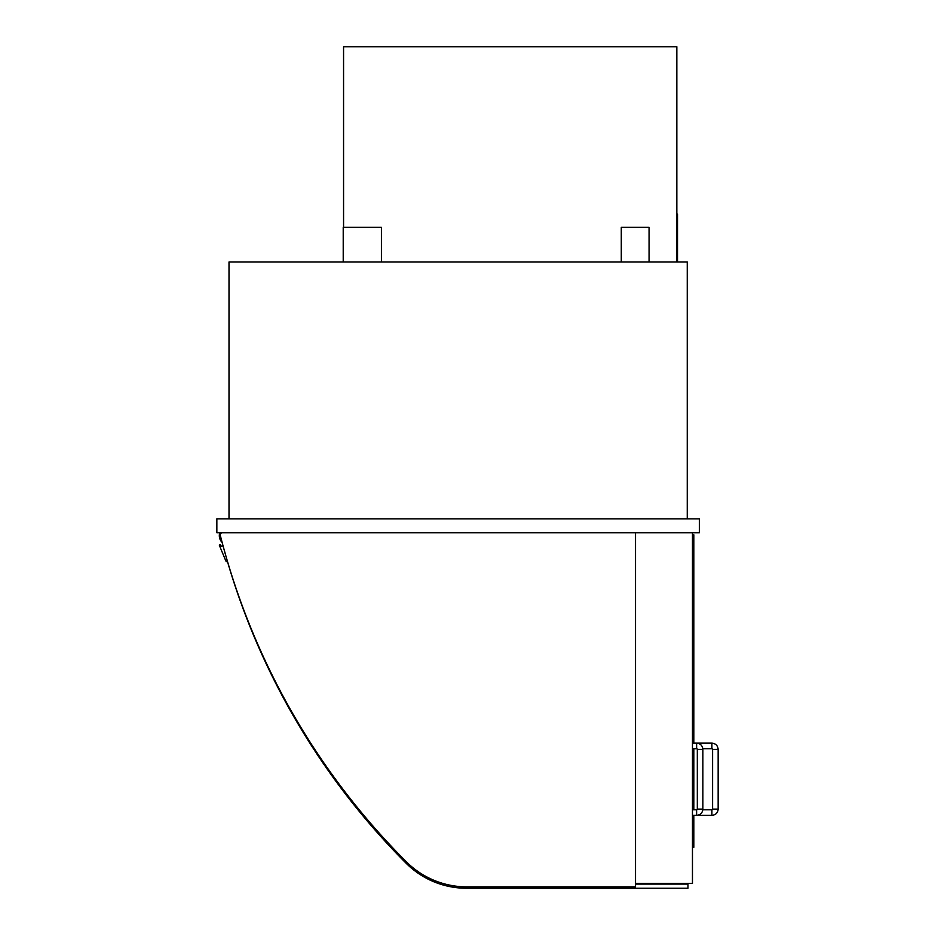 <?xml version="1.0" encoding="UTF-8"?>
<svg xmlns="http://www.w3.org/2000/svg" width="935" height="935" viewBox="0 0 935 935"><rect width="100%" height="100%" fill="white"/><g stroke="black" fill="none" stroke-linecap="round" stroke-linejoin="round"><path stroke-width="1.4" d="M699.403 518.878L216.85 518.878L216.85 532.763L699.403 532.763L699.403 518.878M687.248 518.878L687.248 261.987L229.005 261.987L229.005 518.878M692.461 532.763L692.461 883.388L635.519 883.388L635.519 532.763M692.461 847.285L693.84 847.285L693.84 815.343M692.461 534.843L693.84 534.843L693.84 743.138M693.84 748.69L693.84 809.792M711.897 743.138L711.897 748.69A0.69 0.69 0 0 1 712.587 749.391L718.15 749.391C717.776 745.592 715.696 743.512 711.897 743.138L692.461 743.138M718.15 809.102L712.587 809.102A0.69 0.69 0 0 1 711.897 809.792L711.897 815.343C715.696 814.981 717.776 812.889 718.15 809.102L718.15 749.391M696.622 748.69A0.69 0.69 0 0 1 697.311 749.391L702.875 749.391C702.501 745.592 700.42 743.512 696.622 743.138L696.622 748.69L692.461 748.69M702.875 749.391L702.875 809.102L697.311 809.102A0.69 0.69 0 0 1 696.622 809.792L696.622 815.343L711.897 815.343M635.519 883.388L635.519 886.859L466.81 886.859A85.401 85.401 0 0 1 406.468 861.895A709.583 709.583 0 0 1 220.286 535.358A2.08 2.08 0 0 1 222.308 532.763M676.835 261.987L676.835 46.75L343.566 46.75L343.566 227.275M343.215 261.987L343.215 227.275L381.41 227.275L381.41 261.987M621.284 261.987L621.284 227.275L649.065 227.275L649.065 261.987M219.772 532.763A9.514 9.514 0 0 0 221.852 542.136L222.016 541.973M223.033 545.783L221.139 546.356L220.73 545.035A0.69 0.69 0 0 0 219.865 544.567A0.69 0.69 0 0 0 219.409 545.432L225.791 560.825A1.391 1.391 0 0 0 227.474 561.608L227.532 561.584M225.744 555.448L223.71 548.237M224.505 551.112A709.583 709.583 0 0 0 406.035 863.157A85.401 85.401 0 0 0 466.495 888.25L687.985 888.25L687.985 884.089L635.519 884.089M676.835 261.286L677.524 261.286L677.524 214.08L676.835 214.08M711.897 748.69L702.828 748.69M712.587 809.102L712.587 749.391M702.828 809.792L711.897 809.792M697.311 809.102L697.311 749.391M702.875 809.102C702.501 812.889 700.42 814.981 696.622 815.343L692.461 815.343M692.461 809.792L696.622 809.792"/></g></svg>
